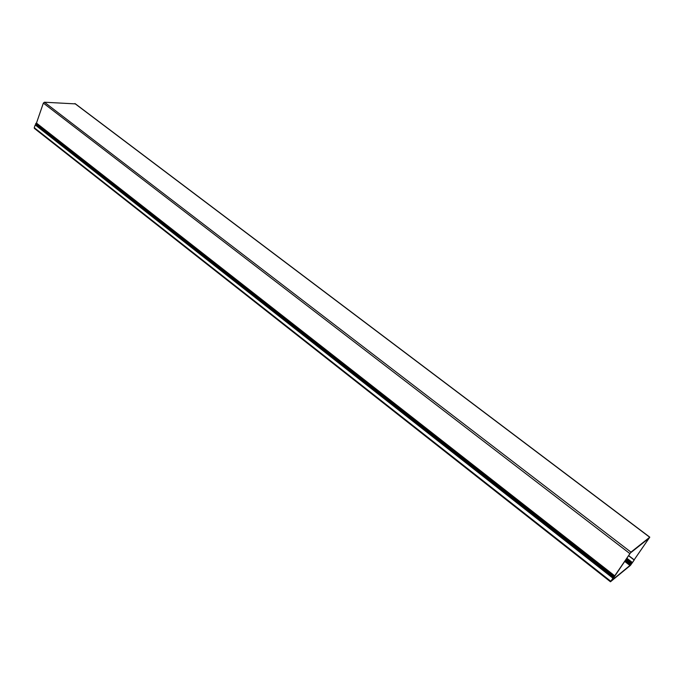 <?xml version="1.0" encoding="UTF-8"?>
<svg xmlns="http://www.w3.org/2000/svg" width="684" height="684" viewBox="0 0 684 684"><rect width="100%" height="100%" fill="white"/><g stroke="black" fill="none" stroke-linecap="round" stroke-linejoin="round"><path stroke-width="1.03" d="M75.3 103.882L44.443 102.224L43.357 103.096L36.32 123.53M628.605 555.536L634.171 559.82L649.065 538.154L630.383 552.98L612.231 579.468M634.171 559.82L649.791 537.171L630.964 552.142L612.419 579.622M633.444 561.034L634.333 559.786M631.033 564.505L634.359 559.794M35.73 123.539L614.258 576.202L613.83 576.723L35.73 123.539M633.495 561.077L630.434 565.386L610.461 581.776L613.437 577.501L35.884 124.633L35.722 123.693M34.619 128.464L34.251 127.711L35.235 124.924L35.884 124.633M631.067 564.522L611.026 581.067L614.249 576.236M35.995 124.479L613.591 577.296L613.83 576.723M36.329 122.975L614.608 575.731M629.793 553.536L43.357 103.096M630.964 552.142L44.443 102.224M649.672 537.231L74.864 103.558M634.077 559.939L628.519 555.664M36.303 123.471L614.326 576.202M626.783 558.195L632.136 562.316M626.193 559.059L631.537 563.188M631.7 562.915L626.364 558.802M626.527 558.571L631.854 562.684M625.663 559.828L631.212 564.112M629.981 565.429L624.654 561.308M625.108 560.641L630.477 564.787M631.024 564.343L625.492 560.076M610.744 581.22L34.251 127.711M35.235 124.924L612.864 578.125M613.266 577.647L35.611 124.625M75.146 103.652L649.791 537.171M626.151 559.119L631.52 563.257M624.629 561.35L629.973 565.48M36.09 123.342L614.258 576.202M34.354 128.37L610.461 581.776"/></g></svg>

